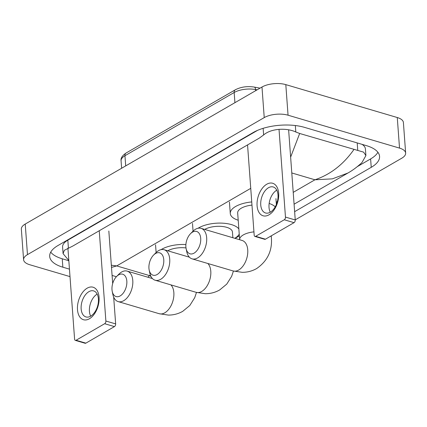 <?xml version="1.0" encoding="UTF-8"?>
<svg xmlns="http://www.w3.org/2000/svg" width="427" height="427" viewBox="0 0 427 427"><rect width="100%" height="100%" fill="white"/><g stroke="black" fill="none" stroke-linecap="round" stroke-linejoin="round"><path stroke-width="0.64" d="M219.409 111.66L227.5 106.98M154.681 148.996A3.389 2.3 -120.1 0 0 154.691 149.119L162.783 144.438M133.112 161.481A3.389 2.3 -120.1 0 0 133.123 161.603L141.209 156.922M197.829 124.022A3.389 2.3 -120.1 0 0 197.84 124.145L205.926 119.464M176.255 136.507A3.389 2.3 -120.1 0 0 176.266 136.629L184.352 131.948M70.001 276.611L29.725 264.724A16.957 7.248 -4.2 0 1 23.597 259.723L21.35 229.144A16.957 7.248 -4.2 0 1 25.225 224.052L261.986 87.017A16.957 7.248 -4.2 0 1 285.807 84.626L397.275 117.526A16.957 7.248 -4.2 0 1 403.403 122.528L405.65 153.106A16.957 7.248 -4.2 0 1 401.775 158.198L295.233 219.862M23.597 259.723A16.957 7.248 -4.2 0 1 27.472 254.631L264.233 117.601A16.957 7.248 -4.2 0 1 288.054 115.205L399.523 148.105A16.957 7.248 -4.2 0 1 405.65 153.106M294.635 211.664L371.234 167.331A36.46 15.58 175.8 0 0 379.566 156.383A36.46 15.58 175.8 0 0 366.393 145.634L304.467 127.353A36.46 15.58 175.8 0 0 253.243 132.503L58.013 245.498A36.46 15.58 175.8 0 0 49.681 256.446A36.46 15.58 175.8 0 0 62.854 267.195L69.452 269.143M112.563 281.868L113.187 282.055M357.319 166.615L370.615 158.919A36.46 15.58 175.8 0 0 377.9 152.279M50.728 252.138A36.46 15.58 175.8 0 0 62.235 258.789L68.838 260.737M257.54 130.368L67.824 240.171A22.893 9.784 175.8 0 0 62.593 247.041L63.079 253.654L64.322 250.307L72.889 246.005L259.232 138.156L263.63 134.969C270.926 128.447 286.554 127.582 295.81 132.002L299.669 133.48L363.607 152.14L365.902 155.583L361.979 162.527C357.532 166.727 352.862 170.218 347.973 172.999L332.382 178.854L314.939 179.788C330.45 174.52 343.447 164.422 353.935 149.498M365.902 155.583L365.416 148.97A22.893 9.784 175.8 0 0 362.064 144.358M68.816 260.47L63.079 253.654M111.34 265.226L116.72 265.914L111.5 267.43M147.881 277.219L149.445 275.575L151.035 276.605M299.669 133.48L290.627 157.136M89.403 318.761A16.957 10.141 106.4 0 1 77.49 309.714A16.957 10.141 106.4 0 1 87.156 288.182A16.957 10.141 106.4 0 1 99.064 297.229A16.957 10.141 106.4 0 1 89.403 318.761M88.885 291.684A13.568 8.113 -73.6 0 0 81.242 305.321A13.568 8.113 -73.6 0 0 85.944 316.93A13.568 8.113 -73.6 0 0 90.684 316.151A13.568 8.113 -73.6 0 0 98.322 302.513A13.568 8.113 -73.6 0 0 93.625 290.904A13.568 8.113 -73.6 0 0 88.885 291.684M90.668 316.156A13.568 8.113 106.4 0 1 97.159 294.123A13.568 8.113 106.4 0 1 97.175 294.118M67.909 248.124L74.592 339.129A2.119 1.265 -73.6 0 0 75.339 340.383A2.119 1.265 -73.6 0 0 76.081 340.26L85.859 343.148A2.119 1.265 106.4 0 1 85.117 343.265L75.339 340.383M104.663 323.714A2.119 1.265 -73.6 0 0 105.875 321.024L115.653 323.912A2.119 1.265 106.4 0 1 114.441 326.602L104.663 323.714L76.081 340.26M99.245 230.751L105.875 321.024M114.441 326.602L85.859 343.148M115.653 323.912L113.683 297.144M112.685 283.555L108.832 231.023M120.184 295.906A11.657 6.971 -73.6 0 0 126.824 281.099A11.657 6.971 -73.6 0 0 118.637 274.881A11.657 6.971 -73.6 0 0 116.624 276.472A11.657 6.971 -73.6 0 0 112.226 291.369A11.657 6.971 -73.6 0 0 120.184 295.906M116.624 276.472L118.866 274.193A15.9 9.506 106.4 0 1 121.62 272.02A15.9 9.506 106.4 0 1 127.171 271.108A15.9 9.506 106.4 0 1 132.68 284.708A15.9 9.506 106.4 0 1 123.723 300.688A15.9 9.506 106.4 0 1 118.172 301.601A15.9 9.506 106.4 0 1 112.872 294.502L112.226 291.369M185.996 247.932A15.9 6.795 175.8 0 0 167.71 250.788M161.102 249.635A23.32 9.965 -4.2 0 1 185.889 244.559M157.125 274.524A11.657 6.971 -73.6 0 0 163.771 259.717A11.657 6.971 -73.6 0 0 155.583 253.499A11.657 6.971 -73.6 0 0 153.565 255.09A11.657 6.971 -73.6 0 0 149.167 269.987A11.657 6.971 -73.6 0 0 157.125 274.524M153.565 255.09L155.812 252.811A15.9 9.506 106.4 0 1 158.561 250.638A15.9 9.506 106.4 0 1 164.112 249.726A15.9 9.506 106.4 0 1 169.62 263.326A15.9 9.506 106.4 0 1 160.664 279.306A15.9 9.506 106.4 0 1 155.113 280.219A15.9 9.506 106.4 0 1 149.818 273.12L149.167 269.987M232.864 237.732L232.443 232.01A15.9 6.795 175.8 0 0 226.7 227.319A15.9 6.795 175.8 0 0 204.65 229.406M198.048 228.253A23.32 9.965 -4.2 0 1 231.418 224.591A23.32 9.965 -4.2 0 1 238.848 228.936M239.227 234.113A23.32 9.965 -4.2 0 1 234.791 238.298M194.071 253.142A11.657 6.971 -73.6 0 0 200.711 238.335A11.657 6.971 -73.6 0 0 192.524 232.117A11.657 6.971 -73.6 0 0 190.511 233.708A11.657 6.971 -73.6 0 0 186.113 248.605A11.657 6.971 -73.6 0 0 194.071 253.142M190.511 233.708L192.753 231.429A15.9 9.506 106.4 0 1 195.502 229.256A15.9 9.506 106.4 0 1 201.058 228.344A15.9 9.506 106.4 0 1 206.567 241.944A15.9 9.506 106.4 0 1 197.61 257.924A15.9 9.506 106.4 0 1 192.054 258.837A15.9 9.506 106.4 0 1 186.759 251.738L186.113 248.605M269.154 203.455A23.32 9.965 -4.2 0 1 275.212 206.865M251.978 205.109A15.9 6.795 175.8 0 0 237.674 212.956L239.643 239.712A15.9 6.795 175.8 0 1 243.273 234.941A15.9 6.795 175.8 0 1 253.942 231.866M238.207 220.225A23.32 9.965 -4.2 0 1 230.276 213.5A23.32 9.965 -4.2 0 1 251.743 201.939M268.994 214.818A16.957 10.141 106.4 0 1 257.086 205.771A16.957 10.141 106.4 0 1 266.747 184.234A16.957 10.141 106.4 0 1 278.66 193.282A16.957 10.141 106.4 0 1 268.994 214.818M268.476 187.741A13.568 8.113 -73.6 0 0 260.838 201.373A13.568 8.113 -73.6 0 0 265.535 212.982A13.568 8.113 -73.6 0 0 270.275 212.203A13.568 8.113 -73.6 0 0 277.918 198.566A13.568 8.113 -73.6 0 0 273.216 186.962A13.568 8.113 -73.6 0 0 268.476 187.741M270.259 212.214A13.568 8.113 106.4 0 1 276.749 190.18A13.568 8.113 106.4 0 1 276.765 190.17M247.553 144.913L254.182 235.186A2.119 1.265 -73.6 0 0 254.935 236.435A2.119 1.265 -73.6 0 0 255.672 236.318L265.45 239.2A2.119 1.265 106.4 0 1 264.713 239.323L254.935 236.435M284.259 219.772A2.119 1.265 -73.6 0 0 285.466 217.081L295.244 219.964A2.119 1.265 106.4 0 1 294.038 222.659L284.259 219.772L255.672 236.318M279.023 129.37L285.466 217.081M294.038 222.659L265.45 239.2M295.244 219.964L288.625 129.808M125.698 165.9L124.951 155.722A4.238 2.877 -120.1 0 1 126.088 153.015L235.309 89.798A4.238 2.877 59.9 0 0 234.172 92.51L124.951 155.722A16.957 7.248 175.8 0 0 121.076 160.814C120.601 158.171 122.271 155.572 126.088 153.015M235.309 89.798C240.913 86.911 247.228 86.003 254.246 87.076A4.238 1.996 100.4 0 1 255.57 89.537A16.957 7.248 175.8 0 0 234.172 92.51L234.919 102.683M257.134 89.825L255.57 89.537L255.65 90.684M250.745 188.344L116.72 265.914L149.445 275.575L150.352 275.052M291.79 172.956L314.939 179.788L293.216 192.363M277.358 201.544L276.205 202.206M399.523 148.105L397.275 117.526M288.054 115.205L285.807 84.626M264.233 117.601L261.986 87.017M27.472 254.631L25.225 224.052M370.615 158.919L371.234 167.331M62.235 258.789L62.854 267.195M67.824 240.171L68.4 247.97M263.144 128.33L263.63 134.969M295.335 125.533L295.81 132.002M357.196 142.922L357.741 150.283M196.489 292.431L194.707 297.704L189.812 305.497L182.761 311.315C178.305 313.85 173.495 315.11 168.329 315.089L159.239 313.722A15.9 9.506 -73.6 0 0 164.79 312.81A15.9 9.506 -73.6 0 0 173.325 299.343A15.9 9.506 -73.6 0 0 170.912 284.884M233.43 271.049L231.653 276.322L226.753 284.115L219.702 289.933C215.251 292.468 210.436 293.728 205.27 293.707L196.18 292.34A15.9 9.506 -73.6 0 0 201.736 291.427A15.9 9.506 -73.6 0 0 210.265 277.961A15.9 9.506 -73.6 0 0 207.853 263.502M271.241 235.853L271.353 237.385C272.479 250.569 267.58 260.956 256.648 268.551C252.192 271.086 247.382 272.346 242.216 272.325L233.126 270.958A15.9 9.506 -73.6 0 0 238.677 270.045A15.9 9.506 -73.6 0 0 247.633 254.065A15.9 9.506 -73.6 0 0 242.125 240.465L201.058 228.344M271.353 237.385A15.9 6.795 175.8 0 0 270.921 236.035M254.246 87.076L260.048 88.138M121.076 160.814L121.626 168.259M235.031 238.373L239.36 235.864M294.086 204.191L347.973 172.999M112.093 275.442L116.395 276.712M152.439 278.564L127.171 271.108M156.117 252.512L155.545 244.794M159.239 313.722L118.172 301.601M189.385 257.182L164.112 249.726M193.057 231.13L192.492 223.412M196.18 292.34L155.113 280.219M276.376 204.485L275.943 198.614M230.276 213.5L229.432 202.03M233.126 270.958L192.054 258.837"/></g></svg>
